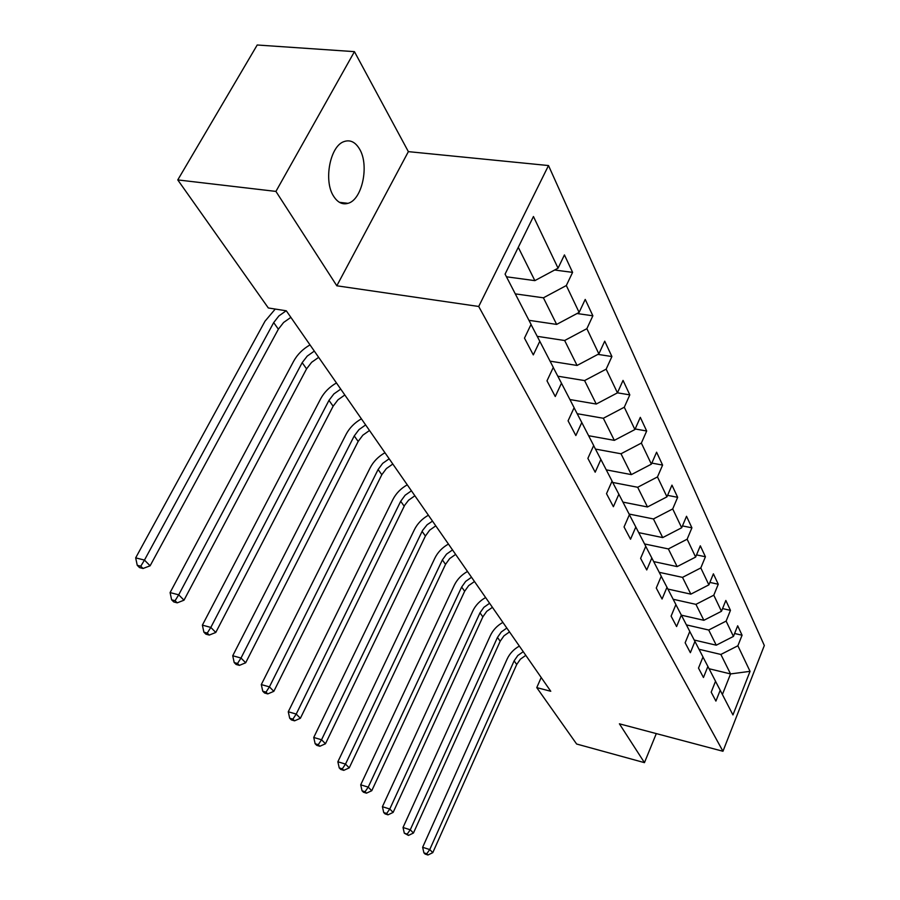 <?xml version="1.0" encoding="UTF-8"?>
<svg xmlns="http://www.w3.org/2000/svg" width="900" height="900" viewBox="0 0 900 900"><rect width="100%" height="100%" fill="white"/><g stroke="black" fill="none" stroke-linecap="round" stroke-linejoin="round"><path stroke-width="1.35" d="M333.641 196.268C337.669 202.545 342.45 204.896 347.996 203.333C362.205 199.8 369.551 165.127 359.494 148.961C355.264 141.941 350.089 139.489 343.969 141.604C329.985 146.081 323.404 181.058 333.641 196.268M354.442 51.649L275.929 191.407L336.814 285.795L408.364 151.639L354.442 51.649L257.209 45L177.773 179.921L268.324 307.969L286.301 310.793L550.766 691.268L536.76 687.623L576.63 744.019L644.456 762.649L656.303 733.59M408.364 151.639L548.505 165.555L764.325 645.514L722.959 751.264L478.71 306.473L548.505 165.555M750.049 671.332L737.876 645.773L742.072 635.22L737.674 625.793L733.433 636.424L726.131 621.101L730.462 610.357L725.839 600.457L721.462 611.291L713.79 595.192L718.256 584.235L713.396 573.829L708.874 584.865L700.808 567.934L705.42 556.762L700.312 545.805L695.633 557.066L687.139 539.212L691.909 527.827L686.52 516.285L681.683 527.76L672.716 508.928L677.655 497.317L671.962 485.134L666.956 496.834L657.472 476.933L662.602 465.086L656.584 452.205L651.386 464.152L641.363 443.093L646.684 430.999L640.305 417.353L634.905 429.548L624.285 407.228L629.809 394.875L617.445 392.827L606.15 369.157L611.91 356.546L604.721 341.179L598.871 353.88L586.867 328.669L592.864 315.799L585.225 299.419L579.127 312.412L566.325 285.536L572.591 272.374L564.435 254.914L558.056 268.178L533.452 216.518L505.08 274.118L531.067 324.394L524.475 338.13L533.306 354.892L539.798 341.28L553.298 367.402L546.986 380.835L555.266 396.517L561.465 383.209L574.121 407.689L568.08 420.829L575.842 435.544L581.794 422.516L593.685 445.522L587.88 458.37L595.181 472.196L600.885 459.461L612.079 481.106L606.51 493.673L613.384 506.7L618.863 494.235L629.415 514.642L624.049 526.95L630.54 539.235L635.816 527.029L645.773 546.3L640.62 558.349L646.74 569.959L651.825 558L661.252 576.225L656.269 588.026L662.062 599.018L666.979 587.306L675.9 604.575L671.096 616.14L676.586 626.558L681.334 615.071L689.794 631.451L685.148 642.791L690.367 652.68L694.946 641.419L702.99 656.977L698.501 668.092L703.451 677.486L707.895 666.461L715.534 681.255L711.191 692.156L715.905 701.089L720.202 690.266L732.949 714.938L750.049 671.332L730.553 673.931L720.866 654.457L699.008 649.271M569.925 399.555L596.261 404.044L617.434 392.861L623.048 380.407L629.809 394.875M515.284 293.873L543.409 297.81L556.639 324.405L528.964 320.321M531.023 324.495L539.798 341.28M566.325 285.536L543.409 297.81M579.127 312.412L556.639 324.405M537.199 336.33L564.649 340.504L577.069 365.456L550.069 361.159M553.252 367.493L561.465 383.209M586.867 328.669L564.649 340.504M598.871 353.88L577.069 365.456M557.809 376.2L584.584 380.576L596.261 404.044M574.087 407.779L581.794 422.516M606.15 369.157L584.584 380.576M577.192 413.707L603.337 418.264L614.329 440.359L588.623 435.724M593.64 445.601L600.885 459.461M624.285 407.228L603.337 418.264M634.905 429.548L614.329 440.359M595.462 449.077L621 453.769L631.373 474.615L606.262 469.856M612.045 481.185L618.863 494.235M641.363 443.093L621 453.769M651.386 464.152L631.373 474.615M612.709 482.456L637.673 487.271L647.482 506.97L622.935 502.11M629.381 514.71L635.816 527.029M657.472 476.933L637.673 487.271M666.956 496.834L647.482 506.97M629.1 514.046L653.434 518.951L662.715 537.592L638.719 532.642M645.75 546.368L651.825 558M672.716 508.928L653.434 518.951M681.683 527.76L662.715 537.592M644.569 543.949L668.363 548.933L677.149 566.606L653.681 561.589M661.219 576.293L666.979 587.306M687.139 539.212L668.363 548.933M695.633 557.066L677.149 566.606M659.227 572.321L682.504 577.373L690.851 594.146L667.879 589.061M675.877 604.631L681.334 615.071M700.808 567.934L682.504 577.373M708.874 584.865L690.851 594.146M673.155 599.265L695.936 604.361L703.867 620.303L681.379 615.173M689.771 631.508L694.946 641.419M713.79 595.192L695.936 604.361M721.462 611.291L703.867 620.303M686.396 624.881L708.705 630.023L716.254 645.199L694.226 640.035M702.967 657.034L707.895 666.461M726.131 621.101L708.705 630.023M733.433 636.424L716.254 645.199M709.065 668.734L730.553 673.931L722.396 694.519M715.523 681.3L720.202 690.266M737.876 645.773L720.866 654.457M275.929 191.407L177.773 179.921M336.814 285.795L478.71 306.473M722.959 751.264L619.403 723.814L644.456 762.649M541.192 677.509L536.76 687.623M506.464 276.795L534.859 280.631L518.276 247.32M558.056 268.178L534.859 280.631M742.072 635.22L734.602 633.499M730.462 610.357L722.554 608.591M718.256 584.235L709.886 582.413M705.42 556.762L696.533 554.895M691.909 527.827L682.459 525.915M677.655 497.317L667.586 495.36M662.602 465.086L651.847 463.095M646.684 430.999L635.164 428.974M611.91 356.546L597.938 354.386M592.864 315.799L577.035 313.526M572.591 272.374L554.625 270.023M525.803 655.357L520.391 659.183L516.712 664.492L432.787 852.649L429.75 849.566L426.757 853.774L423.911 852.851L425.137 854.089L427.973 855L426.757 853.774M523.249 651.679L517.815 655.515L514.125 660.847L429.75 849.566L422.64 847.283L507.127 659.059C509.704 653.535 513.776 649.204 519.356 646.087M422.64 847.283L423.911 852.851M427.973 855L432.787 852.649M509.512 631.913L503.966 635.827L500.186 641.239L413.449 833.029L410.265 829.789L407.205 834.12L404.314 833.197L408.488 835.414L407.205 834.12M506.824 628.054L501.266 631.98L497.464 637.414L410.265 829.789L403.02 827.494L490.343 635.648C492.998 630.011 497.183 625.601 502.886 622.395M403.02 827.494L404.314 833.197M408.488 835.414L413.449 833.029M492.424 607.331L486.743 611.336L482.85 616.86L393.131 812.408L389.779 809.01L386.674 813.465L383.726 812.543L385.076 813.904L388.024 814.826L386.674 813.465M489.6 603.281L483.907 607.298L479.993 612.844L389.779 809.01L382.41 806.704L472.736 611.089C475.481 605.351 479.779 600.84 485.618 597.555M382.41 806.704L383.726 812.543M388.024 814.826L393.131 812.408M474.48 581.524L468.664 585.619L464.659 591.255L371.756 790.717L368.224 787.129L365.062 791.741L362.059 790.808L363.476 792.236L366.48 793.17L365.062 791.741M471.521 577.26L465.683 581.377L461.655 587.036L368.224 787.129L360.709 784.822L454.264 585.304C457.099 579.454 461.509 574.841 467.494 571.466M360.709 784.822L362.059 790.808M366.48 793.17L371.756 790.717M455.625 554.4L449.662 558.596L445.534 564.356L349.234 767.869L345.51 764.089L342.293 768.836L339.233 767.914L340.729 769.41L343.789 770.344L342.293 768.836M452.509 549.923L446.524 554.141L442.373 559.913L345.51 764.089L337.86 761.771L434.835 558.202C437.771 552.24 442.305 547.526 448.436 544.061M337.86 761.771L339.233 767.914M343.789 770.344L349.234 767.869M435.78 525.847L429.66 530.168L425.407 536.04L325.474 743.76L321.548 739.766L318.262 744.683L315.146 743.749L316.721 745.335L319.838 746.269L318.262 744.683M432.506 521.134L427.14 524.734L422.55 530.46L321.548 739.766L313.74 737.46L414.394 529.673C417.442 523.597 422.1 518.783 428.389 515.216M313.74 737.46L315.146 743.749M319.838 746.269L325.474 743.76M414.877 495.776L408.589 500.197L404.674 505.282L300.375 718.29L296.224 714.071L292.871 719.156L289.688 718.222L291.364 719.899L294.548 720.832L292.871 719.156M411.424 490.804L405.113 495.248L400.691 501.277L296.224 714.071L288.27 711.765L392.85 499.613C396.011 493.414 400.815 488.486 407.261 484.819M288.27 711.765L289.688 718.222M294.548 720.832L300.375 718.29M392.816 464.029L386.359 468.585L381.814 474.716L273.825 691.335L269.426 686.869L266.006 692.134L262.755 691.2L264.532 692.989L267.773 693.911L266.006 692.134M389.171 458.786L382.68 463.354L378.113 469.507L269.426 686.869L261.304 684.574L370.114 467.887C373.387 461.565 378.338 456.514 384.964 452.734M261.304 684.574L262.755 691.2M267.773 693.911L273.825 691.335M369.506 430.493L362.858 435.173L358.166 441.439L245.678 662.771L241.009 658.035L237.521 663.491L234.203 662.569L236.093 664.459L239.4 665.381L237.521 663.491M365.636 424.935L358.965 429.637L354.24 435.926L241.009 658.035L232.729 655.751L346.084 434.351C349.493 427.905 354.589 422.73 361.395 418.838M232.729 655.751L234.203 662.569M239.4 665.381L245.678 662.771M344.824 394.988L337.984 399.803L333.124 406.215L215.786 632.452L210.825 627.413L207.27 633.071L203.895 632.16L205.886 634.163L209.261 635.074L207.27 633.071M340.74 389.104L333.866 393.941L328.973 400.376L210.825 627.413L202.376 625.14L320.636 398.846C324.191 392.265 329.456 386.966 336.454 382.95M202.376 625.14L203.895 632.16M209.261 635.074L215.786 632.452M318.656 357.345L311.614 362.306L306.574 368.865L183.994 600.188L178.706 594.821L175.084 600.705L171.63 599.805L173.768 601.942L177.21 602.842L175.084 600.705M314.325 351.101L307.238 356.085L302.175 362.666L178.706 594.821L170.089 592.582L293.659 361.204C297.36 354.488 302.805 349.054 310.005 344.891M170.089 592.582L171.63 599.805M177.21 602.842L183.994 600.188M290.869 317.374L283.601 322.481L278.37 329.197L150.109 565.808L144.472 560.081L140.771 566.212L137.25 565.312L139.523 567.596L143.032 568.485L140.771 566.212M286.189 310.77L278.921 315.9L273.69 322.605L144.472 560.081L135.675 557.865L265.005 321.21L275.243 309.06M135.675 557.865L137.25 565.312M143.032 568.485L150.109 565.808M516.712 664.492L514.125 660.847M500.186 641.239L497.464 637.414M482.85 616.86L479.993 612.844M464.659 591.255L461.655 587.036M445.534 564.356L442.373 559.913M425.407 536.04L422.089 531.371M404.201 506.205L400.691 501.277M381.814 474.716L378.113 469.507M358.166 441.439L354.24 435.926M333.124 406.215L328.973 400.376M306.574 368.865L302.175 362.666M278.37 329.197L273.69 322.605M339.424 202.32L347.996 203.333"/></g></svg>
